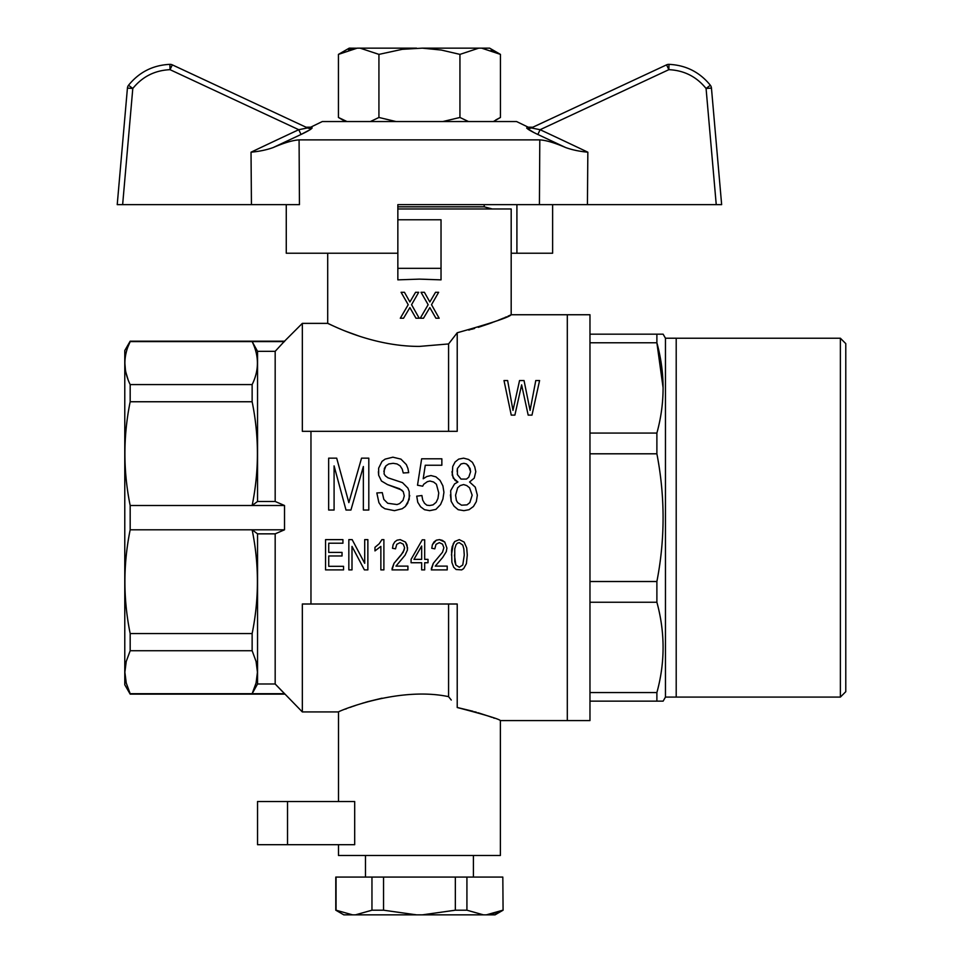 <?xml version="1.0" encoding="UTF-8"?>
<svg xmlns="http://www.w3.org/2000/svg" width="963" height="963" viewBox="0 0 963 963"><rect width="100%" height="100%" fill="white"/><g stroke="black" fill="none" stroke-linecap="round" stroke-linejoin="round"><path stroke-width="1.44" d="M565.726 147.568C554.652 142.789 546.009 140.237 539.798 139.9C545.889 140.189 554.532 142.753 565.726 147.568L537.86 134.471L565.726 147.568C572.215 149.903 579.594 151.444 587.839 152.19A6914.364 6913.546 180 0 0 540.111 129.704L531.299 127.935L666.565 64.858L532.828 127.224L528.193 127.188L516.577 121.543L322.304 121.543L310.688 127.188L306.041 127.224L307.582 127.935A5.393 5.357 115 0 0 312.156 127.898C310.194 126.947 310.194 126.947 312.156 127.898C311.543 129.066 307.823 131.257 301.022 134.471L310.447 129.487M666.565 64.858A5.393 5.393 0 0 1 668.852 64.352A5.393 5.393 0 0 0 666.565 64.858A5.393 5.393 0 0 1 668.852 64.352A5.393 5.393 0 0 0 666.565 64.858L668.852 69.673L668.984 64.352C685.885 65.147 699.68 72.105 710.345 85.25A5.393 5.393 0 0 1 711.452 88.09L721.648 204.65L397.851 204.65L397.851 253.221L286.264 253.221L286.264 204.65M721.648 204.65L711.452 88.09A5.393 5.393 0 0 0 710.345 85.25L706.072 88.476C696.478 76.643 684.067 70.371 668.852 69.673L540.111 129.704L537.86 134.471C531.058 131.269 527.351 129.078 526.713 127.898C528.687 126.947 528.687 126.947 526.713 127.898C528.687 126.947 528.687 126.947 526.713 127.898A5.393 5.357 65 0 0 531.299 127.935M273.143 147.568C266.655 149.903 259.288 151.444 251.03 152.19A6914.364 6913.546 180 0 1 298.759 129.704L307.582 127.935L172.305 64.858L170.03 69.673C154.814 70.371 142.404 76.643 132.798 88.476L128.536 85.25C139.202 72.105 152.985 65.147 169.897 64.352A5.393 5.393 0 0 1 172.305 64.858A5.393 5.393 0 0 0 170.03 64.352A5.393 5.393 0 0 1 172.305 64.858A5.393 5.393 0 0 0 169.897 64.352L170.03 69.673L298.759 129.704L301.022 134.471L273.143 147.568C284.217 142.789 292.86 140.237 299.084 139.9C292.993 140.189 284.35 142.753 273.143 147.568L301.022 134.471M539.424 204.65L539.798 139.888L299.084 139.888L299.445 204.65L117.221 204.65L127.429 88.09L117.221 204.65M526.749 128.187L533.984 132.593M519.274 204.65L552.618 204.65L552.618 253.221L511.184 253.221M127.429 88.09A5.393 5.393 0 0 1 128.536 85.25A5.393 5.393 0 0 0 127.429 88.09L132.798 88.476L122.638 204.65M516.914 204.65L516.914 253.221M346.981 121.543L338.434 117.474L346.981 121.543M493.393 121.543L500.447 117.474L500.447 54.385L481.644 48.15L478.743 48.15L459.941 54.385L441.355 50.052L422.336 48.15L402.257 49.318L378.928 54.385L378.928 117.474L370.382 121.543M378.928 54.385L360.126 48.15L357.237 48.15L338.434 54.385L338.434 117.474L345.488 121.543M396.046 121.543L378.928 117.474M459.941 54.385L459.941 117.474L442.836 121.543M416.534 48.15L360.126 48.15M468.5 121.543L459.941 117.474M500.447 117.474L495.849 119.894M348.546 49.775L353.036 48.632M354.143 48.451L355.443 48.282M356.358 48.21L349.22 48.15L338.434 54.385M478.743 48.15L422.336 48.15M500.447 54.385L489.649 48.15L481.656 48.15M491.166 50.052L493.501 50.931M676.207 338.23L840.374 338.23L840.374 697.092L676.207 697.092L676.207 338.218L665.457 338.218L665.457 697.092L663.122 701.148L656.886 701.148L656.886 692.553C665.144 662.568 665.144 632.462 656.886 602.248L656.886 581.508C665.144 539.099 665.144 496.535 656.886 453.802L656.886 433.061C665.144 403.076 665.144 372.97 656.886 342.768L656.886 334.173L663.122 334.173L665.457 338.218M840.374 338.23L845.779 343.622L845.779 691.699L840.374 697.092M130.174 341.191L130.174 341.6C123.156 355.937 123.156 370.261 130.174 384.586L130.174 401.752C123.156 436.347 123.156 470.931 130.174 505.515L130.174 529.794C123.156 564.378 123.156 598.974 130.174 633.558L130.174 650.723L126.237 661.437L124.877 672.222L126.249 683.008L130.174 694.13L124.781 684.777L124.781 350.532L130.174 341.191L284.518 341.191L302.334 323.375L302.334 431.316L310.965 431.316L310.965 604.006L457.22 604.006L457.22 707.516C484.666 714.666 499.063 719.012 500.387 720.577L589.97 720.577L589.97 314.745L567.303 314.745L567.303 720.577L567.303 314.745L511.184 314.745L507.946 316.189M589.97 334.173L656.886 334.173M589.97 342.768L656.886 342.768L663.122 387.908M589.97 701.148L656.886 701.148M589.97 692.553L656.886 692.553M589.97 602.248L656.886 602.248M589.97 581.508L656.886 581.508M589.97 453.802L656.886 453.802M589.97 433.061L656.886 433.061M310.965 604.006L302.334 604.006L302.334 711.934L275.177 683.995L284.518 693.709L252.137 693.709L256.074 683.008L257.434 672.222L256.074 661.437L252.137 650.723L252.137 633.558C259.167 598.974 259.167 564.378 252.137 529.794L257.542 533.851L275.177 533.851L284.518 529.794L284.518 505.515L275.177 501.47L257.542 501.47L257.542 351.326L275.177 351.326L284.518 341.191M275.177 351.326L275.177 501.47M275.177 533.851L275.177 683.995L257.542 683.995L252.137 693.709L130.174 693.709M333.078 325.855L327.697 323.375C327.119 322.497 369.623 346.511 419.435 346.403L448.577 343.947L448.577 431.316M358.91 336.027L346.993 331.705M346.307 331.441L345.476 331.116M340.842 329.226L340.095 328.913M336.243 327.264L334.45 326.469M441.03 268.328L441.03 279.86L419.435 279.126L397.851 279.86L397.851 268.328L441.03 268.328L441.03 219.769L397.851 219.769M397.851 208.971L511.184 208.971L511.184 314.745C509.307 317.164 491.311 323.171 457.22 332.765L457.22 431.316L310.965 431.316M448.577 343.947L457.22 332.765M506.454 316.839L505.707 317.164M505.467 317.26L504.841 317.525M503.625 318.043L502.903 318.344M502.265 318.621L501.302 319.018M500.784 319.222L499.556 319.728M499.279 319.836L498.244 320.258M496.487 320.956L495.776 321.233M494.669 321.654L493.911 321.943M492.743 322.388L489.24 323.676M488.963 323.773L478.31 327.336M474.627 328.443L471.461 329.334M470.125 329.707L468.728 330.08M397.851 268.328L397.851 253.221M124.877 362.979L124.913 361.534M125.226 357.706L125.419 356.346M127.91 346.945L130.174 341.6L284.518 341.6M128.067 379.663L125.852 372.212M125.431 369.948L124.877 363.099M130.161 693.661L126.261 683.056M130.174 505.515L252.137 505.515C259.167 470.931 259.167 436.347 252.137 401.752L252.137 384.586C259.167 370.261 259.167 355.937 252.137 341.6L257.542 351.326M130.174 401.752L252.137 401.752M130.174 650.723L252.137 650.723M130.174 633.558L252.137 633.558M130.174 384.586L252.137 384.586M130.174 529.794L284.518 529.794M451.274 700.029L448.577 696.658C397.599 685.885 336.629 712.054 338.495 711.934L338.495 801.517M448.577 604.006L448.577 696.658M338.495 844.695L338.495 855.481L500.387 855.481L500.387 720.577M345.536 709.105L346.343 708.804M350.014 707.42L350.664 707.191M351.302 706.95L352.085 706.673M353.024 706.348L355.829 705.373M362.281 703.291L364.05 702.749M365.061 702.448L367.697 701.69M367.962 701.618L382.022 698.187M458.159 707.709L473.026 711.284M474.59 711.729L476.553 712.295M478.081 712.752L489.048 716.316M489.493 716.472L491.961 717.363M493.538 717.941L494.38 718.254M354.685 801.517L354.685 844.695L257.542 844.695L257.542 801.517L354.685 801.517M352.157 539.629L364.7 563.307L364.7 539.629L367.866 539.629L367.866 569.891L364.399 569.891L352.001 546.394L352.001 569.891L348.835 569.891L348.835 539.629L352.157 539.629L364.7 563.307M392.049 568.567L394.011 563.307L401.114 555.037L404.135 549.969L404.592 547.706L403.232 544.143L400.054 542.638L396.732 544.324L395.528 548.838L392.495 548.272L393.109 544.697L394.77 541.88L397.033 540.195L400.211 539.629L405.495 542.073L407.012 544.889L407.457 549.969L405.038 555.23L395.974 566.124L407.915 566.124L407.915 569.891L392.049 569.891L394.011 563.307L403.232 552.22L404.592 547.706M451.43 555.037L453.248 543.758L454.753 541.507L459.291 539.629L464.13 542.073L466.694 547.899L467.296 555.037L466.393 563.68L463.672 568.567L461.71 569.891L456.113 569.506L453.693 567.255L451.888 562.368L451.587 550.342L452.189 546.587L454.753 541.507L459.291 539.629L464.13 542.073L466.694 547.899L467.296 555.037M408.697 472.652L403.256 472.977L402.221 469.113L400.151 465.887L397.045 463.949L393.157 463.311L388.751 463.949L385.898 465.887L384.345 468.463L384.093 473.94L385.381 475.878L387.969 477.804L402.486 482.644L407.915 488.121L409.215 491.66L409.215 499.4L405.327 506.478L402.221 508.741L394.445 510.667L384.863 508.741L381.492 506.478L378.904 502.614L376.834 492.948L382.275 492.623L383.828 499.4L387.716 503.264L397.045 504.552L399.633 503.577L403.003 500.363L404.291 495.849L403.256 491.66L399.633 488.759L387.451 484.57L381.492 481.031L378.652 475.228L378.652 468.138L382.022 461.373L385.128 459.122L392.892 457.184L400.921 459.122L406.362 464.599L407.915 468.463L408.697 472.652L403.256 472.977L402.221 469.113L400.151 465.887L397.045 463.949L393.157 463.311L388.751 463.949L385.898 465.887L383.828 471.364M522.476 389.136L521.621 384.839L514.88 415.125L511.257 415.125L503.998 380.541L507.633 380.541L512.978 410.394L519.551 380.541L524.041 380.541L530.083 410.394L535.777 380.541L539.581 380.541L531.985 415.125L528.181 415.125L521.621 384.839L520.754 388.92M411.081 559.359L422.263 539.81L411.081 559.359L411.081 562.741L421.662 562.741L421.662 569.891L424.683 569.891L424.683 562.741L428.005 562.741L428.005 559.359L424.683 559.359L424.683 539.81L422.263 539.81M431.785 548.272L432.387 544.697L436.323 540.195L439.489 539.629L444.786 542.073L446.904 548.079L446.29 551.655L442.667 557.481L435.264 566.124L447.205 566.124L447.205 569.891L431.34 569.891L433.302 563.307L442.511 552.22L443.871 547.706L442.511 544.143L439.345 542.638L436.022 544.324L434.807 548.838L431.785 548.272L432.387 544.697L434.06 541.88L436.323 540.195L439.489 539.629L442.366 540.375L444.786 542.073L446.904 548.079M443.931 492.31L442.896 499.075L440.56 504.552L435.902 509.379L429.679 510.667L424.502 509.704L420.614 506.803L417.761 502.289L416.726 496.174L421.902 495.524L422.685 500.038L424.502 503.264L426.826 505.19L429.679 505.515L433.049 504.877L436.155 502.289L437.972 498.425L438.743 492.948L436.42 484.257L433.567 481.994L429.943 481.031L427.343 481.669L423.72 484.257L422.685 486.183L417.509 485.22L421.65 458.797L441.848 458.797L441.848 465.237L425.273 465.237L423.202 478.78L426.826 476.516L430.979 475.553L435.902 476.841L440.043 480.381L442.896 485.858L443.931 492.31L442.896 499.075L440.56 504.552L435.902 509.379L429.679 510.667L424.502 509.704L420.614 506.803L417.761 502.289L416.726 496.174M334.089 465.887L334.089 510.029L328.66 510.029L328.66 458.159L336.689 458.159L348.859 502.614L361.546 458.159L368.805 458.159L368.805 510.029L363.364 510.029L363.364 466.525L350.929 510.029L346.006 510.029L334.089 465.887L346.006 510.029M457.919 481.994L455.066 480.381L452.213 475.228L452.73 466.525L455.066 462.023L458.689 459.122L463.612 458.159L468.536 459.447L472.424 462.348L474.747 466.85L475.794 471.689L474.229 478.13L469.571 481.994L475.265 487.146L477.347 495.211L476.312 501.651L473.459 506.478L469.053 509.704L463.877 510.667L458.171 509.704L454.03 506.165L451.178 501.326L450.66 490.697L454.548 483.932L457.919 481.994L453.248 478.13L451.96 471.689M374.968 547.333L379.205 543.758L381.926 539.629L383.888 539.629L383.888 569.891L380.867 569.891L380.867 546.394L374.968 550.908L374.968 547.333L379.205 543.758L381.926 539.629M470.606 471.689L468.536 465.887L466.465 463.949L463.877 463.311L461.024 463.949L457.401 468.463L457.401 474.59L461.024 479.093L466.465 479.093L468.788 477.166L470.606 471.689L470.088 468.463L466.465 463.949L463.877 463.311L461.024 463.949L457.401 468.463L457.136 471.364M472.159 495.211L469.571 487.796L466.718 485.545L463.612 484.57L460.242 485.545L457.654 487.796L455.583 495.211L456.366 500.363L457.654 502.614L461.542 505.19L466.983 504.877L469.836 502.614L472.159 495.211L469.571 487.796L466.718 485.545L463.612 484.57L460.242 485.545L457.654 487.796L455.583 495.211M454.452 555.037L455.812 565.004L459.291 567.255L462.77 565.004L464.274 555.037L463.817 548.838L462.77 545.082L459.291 542.638L457.329 543.204L455.968 544.889L454.753 548.838L454.753 561.429L455.812 565.004L459.291 567.255L462.77 565.004L464.274 555.037M392.495 548.272L393.109 544.697L394.77 541.88L397.033 540.195L400.211 539.629L405.495 542.073L407.614 548.079M409.732 495.524L407.662 503.264L405.327 506.478L402.221 508.741L394.445 510.667L384.863 508.741L381.492 506.478L378.904 502.614L376.834 492.948M404.291 495.849L403.256 491.66L401.703 490.047L387.451 484.57L381.492 481.031L378.652 475.228L378.387 471.689M342.034 555.976L342.034 552.413L328.732 552.413L328.732 543.204L342.936 543.204L342.936 539.629L325.566 539.629L325.566 569.891L343.538 569.891L343.538 566.316L328.732 566.316L328.732 555.976L342.034 555.976M421.662 546.021L413.958 559.359L421.662 559.359L421.662 546.021M431.34 568.567L433.302 563.307L442.511 552.22L443.871 547.706M438.743 492.948L436.42 484.257L433.567 481.994L429.943 481.031L427.343 481.669L423.72 484.257L422.685 486.183L417.509 485.22M425.273 465.237L423.202 478.78M363.364 466.525L350.929 510.029M475.794 471.689L474.229 478.13L469.571 481.994M477.347 495.211L476.312 501.651L473.459 506.478L469.053 509.704L463.877 510.667L458.171 509.704L454.03 506.165L451.178 501.326L450.407 494.886M410.792 309.207L409.889 307.594L403.545 318.235L400.307 318.235L408.204 304.705L401.077 292.295L404.448 292.295L409.889 301.961L415.583 292.295L418.7 292.295L411.574 304.705L419.218 318.235L415.98 318.235L410.792 309.207M421.024 292.295L424.394 292.295L429.835 301.961L435.529 292.295L438.647 292.295L431.52 304.705L439.164 318.235L435.926 318.235L429.835 307.594L423.491 318.235L420.253 318.235L428.15 304.705L421.024 292.295M257.542 683.995L257.542 533.851M257.542 501.47L252.137 505.515L284.518 505.515M502.818 877.076L503.083 910.204L502.818 877.076L466.923 877.076L466.923 910.204L483.414 914.85L495.042 914.85L503.083 910.204M336.063 877.076L336.063 910.204L352.554 914.85L343.827 914.85L335.786 910.204L335.786 877.076L466.923 877.076M352.554 914.85L483.414 914.85M365.471 855.481L365.471 877.076M497.197 912.623L486.327 914.85L502.818 910.204M371.959 877.076L371.959 910.204L383.539 910.204L416.522 914.85M383.539 877.076L383.539 910.204M455.343 877.076L455.343 910.204L466.923 910.204M355.467 914.85L371.959 910.204M422.36 914.85L455.343 910.204M484.196 204.65L484.196 206.816L397.851 206.816M710.345 85.25A5.393 5.393 0 0 1 711.452 88.09L706.072 88.476L716.243 204.65M587.839 152.19L587.43 204.65M251.439 204.65L251.03 152.19M287.528 844.695L287.528 801.517M665.457 697.092L676.207 697.092M327.697 253.221L327.697 323.375L302.334 323.375M338.495 711.934L302.334 711.934M130.174 694.13L284.518 694.13M473.411 855.481L473.411 877.076M484.196 206.816L492.249 208.971"/></g></svg>
